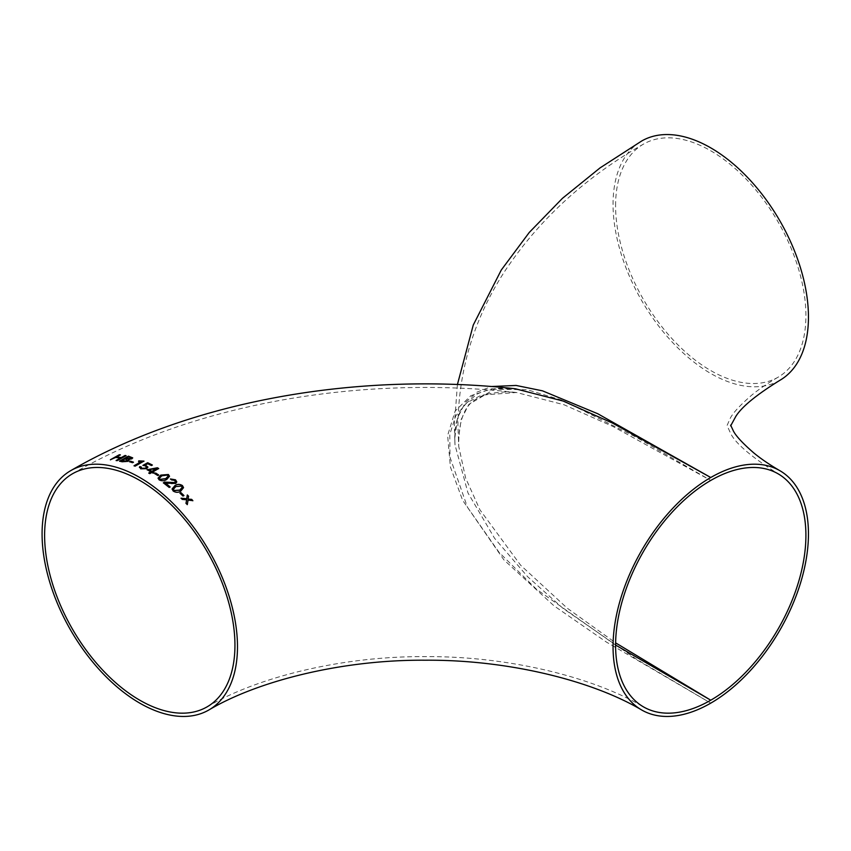 <?xml version="1.0" encoding="UTF-8"?>
<svg xmlns="http://www.w3.org/2000/svg" width="851" height="851" viewBox="0 0 851 851"><rect width="100%" height="100%" fill="white"/><g stroke="black" fill="none" stroke-linecap="round" stroke-linejoin="round"><path stroke-width="0.64" stroke-dasharray="4.25 3.19" d="M457.423 384.503L454.328 425.5L455.019 444.935C454.2 431.744 455.849 420.862 459.955 412.288L464.242 405.065L476.783 394.247C487.57 388.779 500.42 386.95 515.334 388.769L491.633 388.854L470.816 395.704L455.157 411.044L447.626 435.499L450.392 466.944L462.614 500.282L503.888 559.862L553.958 605.784L606.252 641.973L710.755 703.139L636.388 659.174L563.234 608.539L527.694 576.765L494.559 538.257L467.976 492.92L455.019 444.935L454.774 438.233L457.561 417.894L465.391 402.395L477.081 392.088L491.538 386.514M615.592 205.74A134.575 77.696 60 0 1 643.462 144.127A134.575 77.696 60 0 1 778.037 221.824A134.575 77.696 60 0 1 778.037 377.227A134.575 77.696 60 0 1 674.332 341.166A134.575 77.696 60 0 1 615.592 205.74M779.835 380.333A138.17 79.771 60 0 1 673.364 343.315A138.17 79.771 60 0 1 613.05 204.272A138.17 79.771 60 0 1 641.665 141.021M615.592 645.069L536.385 589.169L499.026 552.31L467.412 507.143L449.977 457.2L449.796 434.297L455.753 415.862L466.752 402.853L481.336 395.13L516.408 392.492L564.032 404.746L613.124 426.553L710.755 480.443L636.112 437.18L562.905 400.459L527.397 389.758L494.548 389.205L468.901 404.353L461.178 419.447L458.444 439.254L458.732 446.381L465.625 478.049L479.943 509.834L520.621 565.224L567.287 608.231L615.613 642.856M192.847 500.633L188.06 500.292L187.284 504.792L185.986 503.398M186.688 499.909L182.274 499.569L181.22 498.367M188.582 496.356L188.028 499.26M120.363 458.242L115.683 457.583L110.651 459.721M119.31 454.891L120.363 454.987L116.619 457.061M125.033 455.625L126.086 455.817L117.204 460.806L116.151 460.614M130.575 458.678L130.075 457.423L128.544 457.051L125.735 458.625M132.713 457.923L131.873 458.934L128.331 459.636L128.129 461.455L122.172 461.923L119.725 461.178M127.693 460.253L124.799 459.146L121.533 460.997M132.511 462.699L129.48 461.816L130.416 461.285M133.288 462.253L132.511 462.848M141.532 461.423L138.585 461.71L138.724 461.029M143.053 460.87L143.968 461.242L135.086 466.305L134.181 465.784M151.393 465.529L147.744 463.869L145.266 465.252M146.67 468.688L140.681 468.965L139.692 466.774M147.946 467.125L146.67 468.827M145.351 465.891L143.17 465.359M146.446 467.156L145.351 466.04M152.191 465.071L151.393 465.678M154.01 472.741L153.201 473.347L151.914 472.582L149.808 473.794L148.882 473.103M158.573 468.582L152.85 472.039M150.861 471.954L147.255 469.784M156.414 468.752L148.872 469.773M157.754 475.528L154.722 473.73L155.659 473.188M158.573 475.049L157.754 475.677M169.519 476.315L166.817 479.538C164.509 481.166 161.956 481.326 159.158 480.028L158.031 478.251M168.126 476.188L167.456 475.188L161.786 475.964L159.424 478.358M170.04 486.963L169.211 487.602L163.477 482.889M174.593 480.368L171.476 480.038L170.551 479.06M175.338 481.698L174.593 480.517M175.763 483.432L170.902 483.964L165.477 483.304M176.795 481.964L175.763 483.581M183.539 487.708L180.838 491.187C178.487 492.857 175.934 492.857 173.189 491.165L172.062 489.059M182.146 487.463L181.486 486.261L175.817 486.719L173.455 489.282M183.848 495.559L182.997 496.207L179.965 493.303L180.901 492.75M72.495 473.773C193.485 403.565 359.93 374.919 516.408 392.492L506.611 391.875C492.123 392.598 482.964 394.534 479.156 397.672C465.189 403.289 458.381 419.522 458.732 446.381L457.923 425.5C458.561 370.068 474.018 318.88 504.303 271.958C538.651 219.941 585.031 177.338 643.462 144.127M778.037 377.227C767.442 383.407 758.549 389.471 751.39 395.428C740.2 405.119 733.179 412.682 730.318 418.139L727.073 425.5L730.52 433.18C735.147 443.116 750.986 456.647 778.037 473.773M207.07 706.873C256.374 677.577 341.017 655.993 425.404 656.632C509.696 656.036 594.211 677.619 643.462 706.873"/><path stroke-width="1.28" d="M491.538 386.514L516.1 385.45L542.481 390.832L597.753 413.735L710.755 477.507A138.17 79.771 120 0 0 620.485 599.264A138.17 79.771 120 0 0 641.665 709.979A138.17 79.771 120 0 0 710.755 703.139A138.17 79.771 120 0 0 801.014 581.382A138.17 79.771 120 0 0 779.835 470.667A138.17 79.771 120 0 0 710.755 477.507L612.475 423.075L563.224 401.087L515.334 388.769C358.548 371.462 192.06 400.257 70.697 470.667A138.17 79.771 -120 0 0 49.518 581.382A138.17 79.771 -120 0 0 139.777 703.139A138.17 79.771 -120 0 0 208.867 709.979A138.17 79.771 -120 0 0 208.867 550.437A138.17 79.771 -120 0 0 70.697 470.667M179.965 493.154L180.901 492.601L183.933 495.505L182.997 496.069L179.965 493.154M174.763 485.687C177.125 483.985 179.678 483.942 182.422 485.559L183.539 487.634L180.838 491.038C178.465 492.718 175.912 492.718 173.189 491.027L172.062 488.985L174.763 485.836C177.104 484.134 179.657 484.091 182.422 485.698L183.539 487.708M165.498 483.145L170.147 486.9L169.211 487.453L163.371 482.815L164.583 482.102L174.71 482.57L175.338 481.623L174.593 480.368L171.476 479.89L170.434 478.953L175.497 479.794L176.795 481.889L175.763 483.432L165.498 483.145M160.743 475.103L168.392 474.496L169.519 476.241L166.817 479.39C164.498 481.017 161.945 481.177 159.158 479.879L158.031 478.166L160.743 475.103L168.392 474.645L169.519 476.315M158.69 474.986L157.754 475.528L154.722 473.581L155.659 473.039L158.69 474.986M154.137 472.667L153.201 473.209L151.914 472.433L149.808 473.645L148.755 473.028L150.861 471.816L147.127 469.72L157.403 467.763L158.69 468.507L152.85 471.89L154.137 472.667M141.16 466.891L141.702 468.327L145.617 468.146L146.446 467.082L145.351 465.891L142.947 465.337L147.68 462.721L152.329 464.986L151.393 465.529L147.744 463.721L145.266 465.103L147.946 467.05L146.67 468.688L140.681 468.827L139.692 466.625L141.16 466.891L140.968 467.518M139.436 467.454L139.692 466.625L141.16 467.029L141.702 468.475L145.617 468.284L146.446 467.156M141.564 461.433L138.585 461.561L138.724 460.88L143.968 461.093L135.086 466.167L134.032 465.731L141.564 461.433L134.032 465.869M133.447 462.167L132.511 462.699L129.48 461.678L130.416 461.146L133.447 462.167M129.065 460.306L128.331 459.487L128.129 461.316L122.172 461.774L119.544 461.146L128.427 456.147L132.713 457.859L131.873 458.785L128.331 459.487L129.075 460.231M117.204 460.657L116.151 460.465L120.363 458.093L115.683 457.434L110.428 459.7L119.31 454.742L120.363 454.838L116.619 456.913L121.299 457.572L125.033 455.487L126.086 455.668L117.204 460.657M191.645 499.356L192.847 500.633L188.06 500.143L187.284 504.643L185.986 503.249L186.688 499.771L182.274 499.42L181.05 498.197L186.688 498.729L187.316 494.952L188.603 496.229L188.028 499.111L191.645 499.356L192.847 500.782M457.423 384.503L473.262 325.039L501.282 270.022L529.29 232.419L562.405 198.368L600.04 167.902L641.665 141.021A138.17 79.771 60 0 1 779.835 220.792A138.17 79.771 60 0 1 779.835 380.333C756.433 394.821 741.764 406.842 735.828 416.384L730.647 425.894M615.613 642.856L710.755 700.203A134.575 77.696 120 0 0 798.663 581.616A134.575 77.696 120 0 0 778.037 473.773A134.575 77.696 120 0 0 710.755 480.443A134.575 77.696 120 0 0 622.836 599.03A134.575 77.696 120 0 0 643.462 706.873A134.575 77.696 120 0 0 710.755 700.203L615.592 645.069M139.777 700.203A134.575 77.696 -120 0 0 207.07 706.873A134.575 77.696 -120 0 0 207.07 551.469A134.575 77.696 -120 0 0 72.495 473.773A134.575 77.696 -120 0 0 51.858 581.616A134.575 77.696 -120 0 0 139.777 700.203M185.986 503.398L186.688 499.771M181.05 498.346L186.688 498.877L187.316 495.091L188.603 496.378M188.028 499.111L191.645 499.505M116.151 460.614L120.363 458.093M110.428 459.838L119.31 454.891L120.363 454.987M116.619 456.913L121.299 457.721L125.033 455.625L126.086 455.817M125.735 458.476L130.575 458.529L130.075 457.274L128.544 456.902L125.735 458.625L130.575 458.678L131.139 458.008M119.544 461.285L128.427 456.285L132.713 457.923M121.533 460.848L126.98 460.955L126.576 459.444L124.799 458.997L121.533 460.997L126.98 461.104L127.693 460.253M131.139 458.083L130.575 458.678M127.703 460.327L126.98 461.104M129.48 461.816L130.416 461.285L133.447 462.316M138.585 461.71L138.724 461.029L143.968 461.242M145.266 465.103L147.946 467.125M139.436 467.529L139.692 466.774M142.947 465.486L147.68 462.87L152.329 465.135M152.85 471.89L154.137 472.816M147.127 469.858L157.403 467.912L158.69 468.656M148.755 473.177L150.861 471.816M151.797 471.422L156.414 468.603L148.872 469.624L151.797 471.422L156.414 468.603M148.872 469.624L151.797 471.273M154.722 473.73L155.659 473.188L158.69 475.135M158.031 478.251L160.743 475.252M159.424 478.358L160.094 479.485L165.764 478.762L168.126 476.188M160.094 479.336L165.764 478.624L168.126 476.124L167.456 475.039L161.786 475.815L159.424 478.283L160.094 479.485M165.477 483.155L170.147 487.049M163.371 482.953L164.583 482.251L174.71 482.719L175.338 481.698M175.497 479.794L176.795 481.964M170.434 479.102L175.497 479.932M172.062 489.059L174.763 485.836M173.455 489.282L174.115 490.623L179.784 490.219L182.146 487.463M174.115 490.474L179.784 490.08L182.157 487.389L181.486 486.112L175.817 486.581L173.444 489.219L174.115 490.623M180.901 492.601L183.933 495.654M179.965 493.303L180.901 492.75M641.665 709.979C593.073 681.077 508.951 659.568 425.128 660.216C341.389 659.61 257.406 681.119 208.867 709.979M779.835 470.667C769.389 464.572 760.656 458.615 753.667 452.806C742.742 443.318 735.977 436.042 733.381 430.989L730.647 425.106"/></g></svg>
